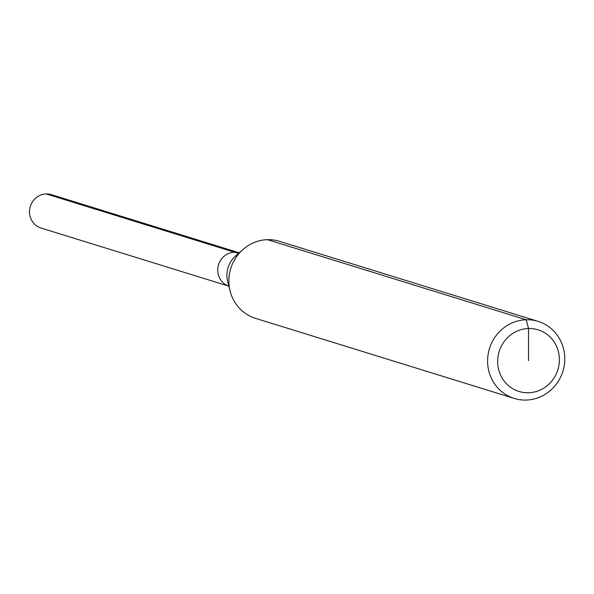 <?xml version="1.0" encoding="UTF-8"?>
<svg xmlns="http://www.w3.org/2000/svg" width="594" height="594" viewBox="0 0 594 594"><rect width="100%" height="100%" fill="white"/><g stroke="black" fill="none" stroke-linecap="round" stroke-linejoin="round"><path stroke-width="0.89" d="M238.914 253.044A215.11 62.199 -91.6 0 1 234.474 252.212A17.478 16.647 -72.8 0 0 217.991 267.129A17.478 16.647 -72.8 0 0 228.876 286.167A17.478 16.647 -72.8 0 1 217.746 270.092A17.478 16.647 -72.8 0 1 234.474 252.212A17.478 16.647 -72.8 0 1 239.204 252.784L51.388 194.646A17.478 16.647 -72.8 0 0 46.221 193.941L234.474 252.212A17.478 16.647 -72.8 0 1 239.204 252.784M514.256 398.433L255.546 318.354A40.333 38.424 -72.8 0 1 230.175 291.216A40.333 38.424 -72.8 0 1 243.132 249.354A40.333 38.424 -72.8 0 1 267.471 239.672A40.333 38.424 -72.8 0 1 279.395 241.298L538.105 321.376A40.333 38.424 -72.8 0 1 564.3 365.102A40.333 38.424 -72.8 0 1 526.18 400.059A40.333 38.424 -72.8 0 1 514.256 398.433A40.333 38.424 -72.8 0 1 488.06 354.715A40.333 38.424 -72.8 0 1 526.18 319.75A40.333 38.424 -72.8 0 1 538.105 321.376M267.471 239.672L526.18 319.75L528.526 328.504A32.269 30.739 -72.8 0 1 559.399 359.749A32.269 30.739 -72.8 0 1 528.526 392.753A32.269 30.739 -72.8 0 1 497.646 361.508A32.269 30.739 -72.8 0 1 528.526 328.504L528.526 360.632M228.876 286.174L41.053 228.037A17.478 16.647 -72.8 0 1 29.7 209.088A17.478 16.647 -72.8 0 1 46.221 193.941M230.175 291.216L227.702 281.623A24.807 23.634 -72.8 0 1 226.908 275.297A24.807 23.634 -72.8 0 1 235.669 255.873L243.132 249.354"/></g></svg>
